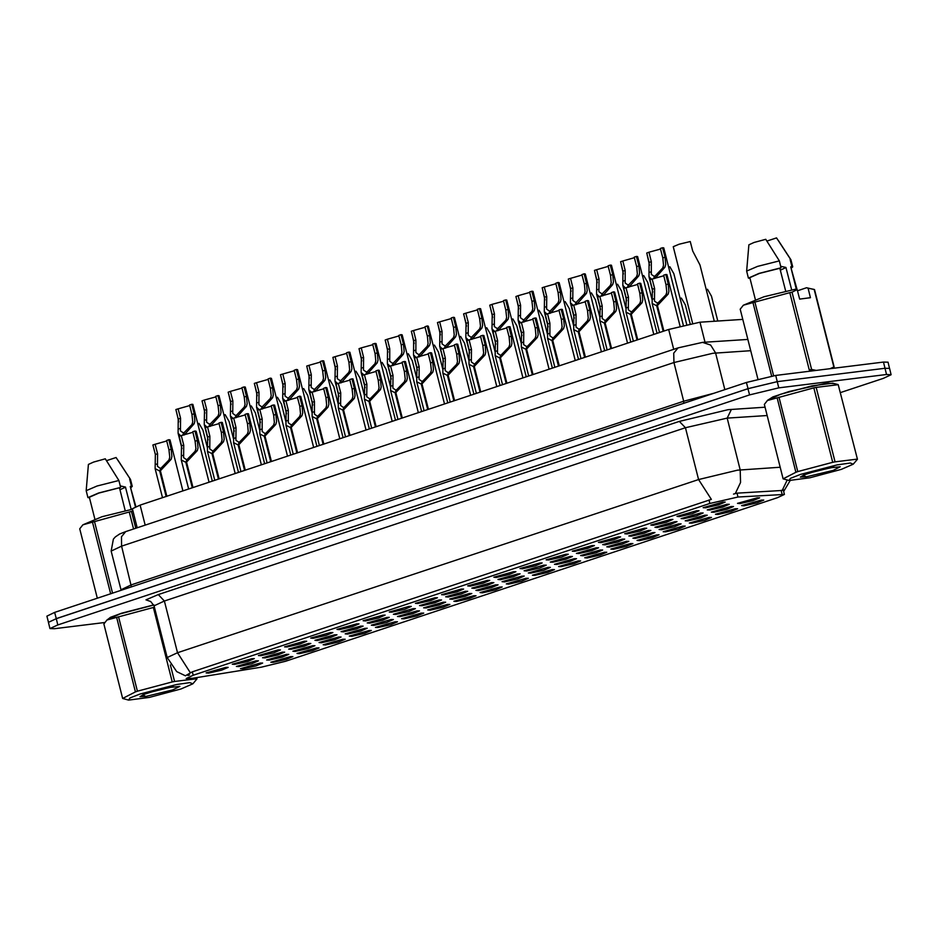 <?xml version="1.0" encoding="UTF-8"?>
<svg xmlns="http://www.w3.org/2000/svg" width="938" height="938" viewBox="0 0 938 938"><rect width="100%" height="100%" fill="white"/><g stroke="black" fill="none" stroke-linecap="round" stroke-linejoin="round"><path stroke-width="1.41" d="M670.529 519.488L672.898 519.476L666.191 522.325L653.235 525.245L650.82 525.057L670.529 519.488M696.688 510.8L699.056 510.776L692.35 513.637L679.393 516.545L676.978 516.357L696.688 510.8M644.371 528.188L646.739 528.164L640.033 531.025L627.076 533.933L624.661 533.757L644.371 528.188M618.212 536.888L620.581 536.864L613.874 539.725L600.918 542.633L598.503 542.457L618.212 536.888M592.054 545.588L594.422 545.564L587.716 548.425L574.76 551.333L572.344 551.145L592.054 545.588M565.895 554.276L568.264 554.264L561.557 557.113L548.601 560.033L546.186 559.845L565.895 554.276M539.737 562.976L542.105 562.952L535.399 565.813L522.443 568.733L520.027 568.545L539.737 562.976M513.578 571.676L515.947 571.652L509.24 574.513L496.284 577.421L493.869 577.245L513.578 571.676M487.42 580.376L489.788 580.352L483.082 583.213L470.126 586.121L467.71 585.933L487.42 580.376M461.262 589.064L463.63 589.052L456.923 591.901L443.967 594.821L441.552 594.633L461.262 589.064M435.103 597.764L437.471 597.741L430.765 600.601L417.809 603.521L415.393 603.333L435.103 597.764M408.945 606.464L411.313 606.44L404.606 609.301L391.65 612.209L389.235 612.033L408.945 606.464M382.786 615.164L385.155 615.14L378.448 618.001L365.492 620.909L363.076 620.721L382.786 615.164M356.628 623.864L358.996 623.84L352.289 626.701L339.333 629.609L336.918 629.421L356.628 623.864M330.469 632.552L332.838 632.54L326.131 635.389L313.175 638.309L310.759 638.121L330.469 632.552M304.311 641.252L306.679 641.229L299.972 644.089L287.016 647.009L284.601 646.821L304.311 641.252M278.152 649.952L280.521 649.928L273.814 652.789L260.858 655.697L258.442 655.521L278.152 649.952M251.994 658.652L254.362 658.628L247.655 661.489L234.699 664.397L232.284 664.21L251.994 658.652M225.835 667.34L228.204 667.328L221.497 670.178L208.541 673.097L206.126 672.909L225.835 667.34M722.846 502.1L725.215 502.076L718.508 504.937L705.552 507.845L703.137 507.657L722.846 502.1M525.948 578.336L528.317 578.312L521.61 581.173L508.654 584.081L506.227 583.905L525.948 578.336M552.107 569.636L554.475 569.612L547.769 572.473L534.812 575.393L532.385 575.205L552.107 569.636M578.265 560.936L580.634 560.924L573.927 563.773L560.971 566.693L558.544 566.505L578.265 560.936M656.741 534.848L659.109 534.824L652.402 537.685L639.446 540.593L637.019 540.417L656.741 534.848M682.899 526.148L685.268 526.136L678.561 528.985L665.605 531.905L663.178 531.717L682.899 526.148M709.058 517.459L711.426 517.436L704.719 520.297L691.763 523.205L689.336 523.017L709.058 517.459M735.216 508.759L737.585 508.736L730.878 511.597L717.922 514.505L715.495 514.317L735.216 508.759M604.424 552.248L606.792 552.224L600.086 555.085L587.129 557.993L584.702 557.805L604.424 552.248M630.582 543.548L632.951 543.524L626.244 546.385L613.288 549.293L610.861 549.117L630.582 543.548M499.79 587.036L502.158 587.012L495.452 589.873L482.495 592.781L480.068 592.593L499.79 587.036M473.631 595.724L476 595.712L469.293 598.561L456.337 601.481L453.91 601.293L473.631 595.724M447.473 604.424L449.841 604.4L443.135 607.261L430.179 610.181L427.751 609.993L447.473 604.424M421.314 613.124L423.683 613.1L416.976 615.961L404.02 618.869L401.593 618.693L421.314 613.124M395.156 621.824L397.524 621.8L390.818 624.661L377.862 627.569L375.435 627.381L395.156 621.824M368.997 630.524L371.366 630.5L364.659 633.361L351.703 636.269L349.276 636.081L368.997 630.524M342.839 639.212L345.207 639.2L338.501 642.049L325.545 644.969L323.118 644.781L342.839 639.212M316.681 647.912L319.049 647.888L312.342 650.749L299.386 653.669L296.959 653.481L316.681 647.912M290.522 656.612L292.891 656.588L286.184 659.449L273.228 662.357L270.801 662.181L290.522 656.612M761.375 500.06L763.743 500.036L757.036 502.897L744.08 505.805L741.653 505.629L761.375 500.06M521.821 576.12L524.19 576.096L517.483 578.957L504.527 581.865L502.111 581.677L521.821 576.12M547.98 567.42L550.348 567.396L543.641 570.257L530.685 573.165L528.27 572.989L547.98 567.42M574.138 558.72L576.507 558.696L569.8 561.557L556.844 564.465L554.428 564.289L574.138 558.72M652.614 532.632L654.982 532.608L648.275 535.469L635.319 538.377L632.904 538.189L652.614 532.632M600.297 550.02L602.665 550.008L595.958 552.857L583.002 555.777L580.587 555.589L600.297 550.02M626.455 541.32L628.823 541.308L622.117 544.169L609.161 547.077L606.745 546.889L626.455 541.32M731.089 506.532L733.457 506.52L726.751 509.369L713.795 512.289L711.379 512.101L731.089 506.532M704.93 515.232L707.299 515.208L700.592 518.069L687.636 520.989L685.221 520.801L704.93 515.232M678.772 523.932L681.14 523.908L674.434 526.769L661.478 529.677L659.062 529.501L678.772 523.932M495.663 584.808L498.031 584.796L491.324 587.645L478.368 590.565L475.953 590.377L495.663 584.808M469.504 593.508L471.873 593.484L465.166 596.345L452.21 599.265L449.794 599.077L469.504 593.508M443.346 602.208L445.714 602.184L439.007 605.045L426.051 607.953L423.636 607.777L443.346 602.208M417.187 610.908L419.556 610.884L412.849 613.745L399.893 616.653L397.478 616.465L417.187 610.908M391.029 619.596L393.397 619.584L386.691 622.433L373.734 625.353L371.319 625.165L391.029 619.596M364.87 628.296L367.239 628.272L360.532 631.133L347.576 634.053L345.161 633.865L364.87 628.296M338.712 636.996L341.08 636.972L334.374 639.833L321.417 642.741L319.002 642.565L338.712 636.996M312.553 645.696L314.922 645.672L308.215 648.533L295.259 651.441L292.844 651.253L312.553 645.696M286.395 654.396L288.763 654.372L282.057 657.233L269.1 660.141L266.685 659.953L286.395 654.396M260.236 663.084L262.605 663.072L255.898 665.921L242.942 668.841L240.527 668.653L260.236 663.084M757.247 497.844L759.616 497.82L752.909 500.681L739.953 503.589L737.538 503.401L757.247 497.844M700.815 513.016L703.172 512.992L696.477 515.853L683.521 518.761L681.094 518.585L700.815 513.016M674.657 521.716L677.013 521.692L670.318 524.553L657.362 527.461L654.935 527.273L674.657 521.716M648.498 530.404L650.855 530.392L644.16 533.241L631.204 536.161L628.777 535.973L648.498 530.404M622.34 539.104L624.696 539.08L618.001 541.941L605.045 544.861L602.618 544.673L622.34 539.104M596.181 547.804L598.538 547.78L591.843 550.641L578.887 553.549L576.46 553.373L596.181 547.804M570.023 556.504L572.379 556.48L565.684 559.341L552.728 562.249L550.301 562.061L570.023 556.504M543.864 565.192L546.221 565.18L539.526 568.029L526.57 570.949L524.143 570.761L543.864 565.192M517.706 573.892L520.062 573.868L513.367 576.729L500.411 579.649L497.984 579.461L517.706 573.892M491.547 582.592L493.904 582.568L487.209 585.429L474.253 588.337L471.826 588.161L491.547 582.592M465.389 591.292L467.745 591.268L461.05 594.129L448.094 597.037L445.667 596.861L465.389 591.292M439.23 599.992L441.587 599.968L434.892 602.829L421.936 605.737L419.509 605.549L439.23 599.992M413.072 608.68L415.428 608.668L408.734 611.517L395.777 614.437L393.35 614.249L413.072 608.68M386.913 617.38L389.27 617.356L382.575 620.217L369.619 623.137L367.192 622.949L386.913 617.38M360.755 626.08L363.112 626.056L356.417 628.917L343.46 631.825L341.033 631.649L360.755 626.08M334.596 634.78L336.953 634.756L330.258 637.617L317.302 640.525L314.875 640.337L334.596 634.78M308.438 643.468L310.795 643.456L304.1 646.305L291.143 649.225L288.716 649.037L308.438 643.468M282.279 652.168L284.636 652.145L277.941 655.005L264.985 657.925L262.558 657.737L282.279 652.168M256.121 660.868L258.478 660.844L251.783 663.705L238.827 666.613L236.399 666.437L256.121 660.868M726.973 504.316L729.33 504.292L722.635 507.153L709.679 510.073L707.252 509.885L726.973 504.316M192.583 678.315L186.205 678.526L193.193 675.243L709.878 503.448L738.007 496.976L784.403 494.396L777.414 497.679L285.504 661.231L261.444 667.211L192.583 678.315M137.171 527.766L132.364 508.795L140.125 505.148L668.688 329.414L699.947 322.215L742.802 319.424M834.339 383.595L826.976 383.091L789.221 391.486L772.971 396.844L767.331 400.549M185.489 675.712L192.325 671.807L711.332 499.403L698.54 479.494L737.538 470.161L780.228 467.288M189.417 675.055L187.917 675.489M840.589 392.53L883.338 378.319L891.1 374.672L889.529 368.458L884.944 368.329L777.227 381.66L747.973 388.672L56.186 618.681L48.413 622.328L49.984 628.542L54.568 628.671L104.904 622.433M733.457 494.103L737.057 493.212L782.186 490.41L787.181 479.986M153.773 604.881L121.565 613.253L110.45 617.31L106.885 620.135M891.1 374.672L886.516 374.543L778.798 387.875L749.544 394.875L57.757 624.884L49.984 628.542M889.564 368.599L888.016 362.232L883.432 362.103L775.703 375.435L746.46 382.434L54.662 612.444L46.9 616.102L48.436 622.164M889.587 368.446L885.003 368.317L777.274 381.649L748.032 388.649L56.233 618.658L57.757 624.884M683.356 325.275L663.764 247.878L662.627 247.714L665.019 257.176L665.722 264.563L664.96 267.248L655.076 278.41M651.547 279.219L648.932 276.687L649.131 262.452L646.739 252.99L648.967 252.252L651.359 261.714L651.277 274.318L654.83 276.839M654.267 278.598L655.146 275.866L662.744 267.975L663.553 265.29L662.791 257.915L660.399 248.453L662.627 247.714M648.967 252.252L660.54 248.992M653.61 278.738L654.63 276.03M714.264 321.277L700.006 264.95L692.678 251.021L690.286 241.558L679.112 244.22L673.25 246.671L692.631 323.258M717.769 321.054L711.461 296.15L707.451 289.291M680.003 326.119L666.977 274.646L665.839 274.471L668.231 283.933L668.923 291.331L668.173 294.004L657.409 305.565L663.858 331.02M663.143 331.255L656.706 305.8L652.145 303.455L652.344 289.221L649.952 279.759L652.18 279.008L654.572 288.482L654.49 301.075L658.042 303.595M657.409 305.565L658.359 302.622L665.957 294.743L666.766 292.046L666.003 284.671L663.612 275.209L665.839 274.471M652.18 279.008L663.741 275.749M656.706 305.8L657.831 302.798M180.987 688.914L192.829 683.825L189.851 682.641L176.731 684.505L140.161 693.968L129.972 697.966L128.576 700.088L149.365 697.368L180.987 688.914M196.734 677.646L197.039 678.878L192.829 683.825M197.039 678.878L196.405 677.705M170.376 664.972L174.55 681.457L196.663 678.725M174.55 681.457L172.264 681.938L153.422 607.484L106.967 620.053L103.86 623.958L122.702 698.423L128.576 700.088M118.54 616.77L137.382 691.236L172.264 681.938M137.382 691.236L135.471 691.869L116.629 617.403M153.809 604.998L119.9 613.921L106.967 620.053M154.442 607.261L153.422 607.484M172.709 689.934L179.803 686.382L169.731 687.402L151.874 691.857L143.678 694.46L139.961 696.653L145.742 696.418L172.709 689.934M155.438 690.649L173.577 686.71M145.742 696.418L142.869 694.8M122.702 698.423L135.471 691.869M153.785 604.928L121.823 613.218L110.778 617.239L107.096 619.924M119.923 489.753L125.528 487.197M131.168 509.486L125.481 486.998L120.216 485.872M132.926 510.999L82.872 524.834L79.765 528.739L97.353 598.256M132.481 509.228L101.972 516.768L82.872 524.834M125.223 510.729L119.431 487.795L120.603 487.408L118.856 480.502L105.267 458.846L93.624 462.035L88.395 464.462M118.856 480.502L97.06 486.013L86.179 490.668L87.938 497.644L89.438 497.773M120.603 487.408L98.49 493.013L87.938 497.644M119.431 487.795L98.971 493.036L89.321 497.292L94.82 519.042M110.661 593.836L92.534 522.185M94.445 521.551L112.572 593.191M131.613 511.773L135.775 528.223M133.559 528.962L129.327 512.265M131.097 487.502L132.293 486.412L130.523 479.447L116.124 457.498L106.51 460.699M129.725 479.166L131.461 486.06L130.288 486.459L135.447 506.86M132.293 486.412L131.461 486.06M135.94 506.661L130.288 486.459M841.433 469.317L853.275 464.24L850.297 463.055L837.177 464.92L800.606 474.37L790.417 478.38L789.034 480.502L809.811 477.77L841.433 469.317M857.484 459.292L838.267 384.674L857.484 459.292L853.275 464.24M838.267 384.674L816.154 387.406L834.996 461.871L857.109 459.139M834.996 461.871L832.71 462.352L813.867 387.886L767.413 400.467L764.306 404.372L783.148 478.837L789.034 480.502M778.986 397.184L797.828 471.638L832.71 462.352M797.828 471.638L795.916 472.283L777.074 397.818M838.103 384.627L832.756 383.161L811.968 385.881L780.357 394.335L767.413 400.467M816.154 387.406L813.867 387.886M833.155 470.348L840.249 466.796L830.177 467.816L812.32 472.26L804.124 474.874L800.407 477.067L806.188 476.832L833.155 470.348M815.896 471.064L834.034 467.124M806.188 476.832L803.315 475.214M783.148 478.837L795.916 472.283M834.046 383.513L826.706 383.185L789.339 391.486L773.264 396.797L767.542 400.338M780.369 270.167L785.974 267.611M791.613 289.901L785.927 267.412L780.662 266.286M829.872 368.728L834.093 366.828L814.547 289.608L806.586 287.778L808.064 288.247L810.467 297.709L799.598 299.058L797.206 289.596L792.059 292.187L811.605 369.408L816.224 370.416M811.605 369.408L809.318 369.889L789.773 292.668L743.318 305.249L740.211 309.153L757.916 379.104M797.206 289.596L795.729 289.127L763.942 296.725L743.318 305.249M792.059 292.187L789.773 292.668M785.681 291.143L779.877 268.209L781.049 267.822L779.314 260.916L765.713 239.26L754.082 242.45L748.841 244.853L746.625 271.082L748.383 278.058L749.884 278.187M779.314 260.916L757.505 266.427L746.625 271.082M781.049 267.822L758.936 273.427L748.383 278.058M779.877 268.209L759.417 273.439L749.767 277.707L755.266 299.445M814.008 289.408L808.064 288.247M771.575 376.068L752.98 302.599M754.891 301.966L773.557 375.739M833.718 366.676L814.172 289.455M791.543 267.916L792.751 266.826L791.004 259.932L776.57 237.912L766.956 241.113M790.171 259.58L791.918 266.474L790.734 266.873L796.421 289.338M792.751 266.826L791.918 266.474M797.019 289.537L790.734 266.873M797.511 290.792L806.586 287.778M657.022 333.295L637.606 256.578L636.468 256.414L638.86 265.876L639.564 273.263L638.801 275.936L628.917 287.11M625.388 287.919L622.773 285.387L622.973 271.152L620.581 261.69L622.809 260.952L625.2 270.414L625.118 283.006L628.671 285.539M628.108 287.298L628.988 284.554L636.585 276.675L637.394 273.99L636.632 266.615L634.24 257.153L636.468 256.414M622.809 260.952L634.381 257.68M627.452 287.438L628.472 284.73M630.864 341.983L611.447 265.278L610.31 265.102L612.702 274.576L613.405 281.963L612.643 284.636L602.759 295.81M599.23 296.619L596.615 294.086L596.814 279.852L594.422 270.39L596.65 269.652L599.042 279.114L598.96 291.706L602.513 294.239M601.95 295.986L602.829 293.254L610.427 285.375L611.236 282.678L610.474 275.315L608.082 265.841L610.31 265.102M596.65 269.652L608.223 266.38M601.293 296.127L602.313 293.43M604.705 350.683L585.289 273.978L584.151 273.802L586.543 283.264L587.247 290.663L586.485 293.336L576.6 304.51M573.071 305.307L570.456 302.786L570.656 288.552L568.264 279.09L570.492 278.34L572.884 287.814L572.801 300.406L576.354 302.927M575.791 304.686L576.671 301.954L584.268 294.075L585.078 291.378L584.315 284.003L581.923 274.541L584.151 273.802M570.492 278.34L582.064 275.08M575.135 304.827L576.155 302.13M578.547 359.383L559.13 282.678L557.993 282.502L560.385 291.964L561.088 299.363L560.326 302.036L550.442 313.198M546.913 314.007L544.298 311.486L544.497 297.24L542.105 287.778L544.333 287.04L546.725 296.502L546.643 309.106L550.196 311.627M549.633 313.386L550.512 310.654L558.11 302.763L558.919 300.078L558.157 292.703L555.765 283.241L557.993 282.502M544.333 287.04L555.906 283.78M548.976 313.526L549.996 310.818M690.087 323.762L685.303 304.85L681.293 297.991M649.612 265.302L647.279 255.101M686.71 324.489L673.847 273.65L669.838 266.791M623.453 274.002L621.12 263.801M652.133 299.902L647.689 282.35L643.679 275.491M597.295 282.701L594.962 272.489M625.974 308.59L621.531 291.05L617.521 284.179M571.136 291.39L568.803 281.189M599.816 317.29L595.372 299.738L591.362 292.879M653.739 334.385L640.818 283.346L639.681 283.17L642.073 292.633L642.765 300.031L642.014 302.704L631.251 314.253L637.699 339.72M636.984 339.955L630.547 314.5L625.986 312.143L626.185 297.909L623.793 288.447L626.021 287.708L628.413 297.17L628.331 309.774L631.884 312.295M631.251 314.253L632.2 311.322L639.798 303.431L640.607 300.746L639.845 293.371L637.453 283.909L639.681 283.17M626.021 287.708L637.582 284.449M630.547 314.5L631.673 311.486M627.581 343.085L614.66 292.035L613.522 291.87L615.914 301.333L616.606 308.719L615.856 311.393L605.092 322.953L611.541 348.408M610.826 348.655L604.389 323.188L599.828 320.843L600.027 306.609L597.635 297.147L599.863 296.408L602.255 305.87L602.173 318.463L605.725 320.995M605.092 322.953L606.042 320.01L613.64 312.131L614.449 309.446L613.687 302.071L611.295 292.609L613.522 291.87M599.863 296.408L611.424 293.137M604.389 323.188L605.514 320.186M601.422 351.773L588.501 300.735L587.364 300.559L589.756 310.032L590.448 317.419L589.697 320.093L578.934 331.653L585.382 357.108M584.667 357.343L578.23 331.888L573.669 329.543L573.868 315.309L571.476 305.847L573.704 305.108L576.096 314.57L576.014 327.163L579.567 329.695M578.934 331.653L579.883 328.71L587.481 320.831L588.29 318.134L587.528 310.771L585.136 301.297L587.364 300.559M573.704 305.108L585.265 301.837M578.23 331.888L579.356 328.886M575.264 360.473L562.343 309.434L561.205 309.259L563.597 318.721L564.289 326.119L563.539 328.792L552.775 340.353L559.224 365.808M558.509 366.043L552.072 340.588L547.511 338.243L547.71 324.009L545.318 314.547L547.546 313.808L549.938 323.27L549.856 335.863L553.408 338.395M552.775 340.353L553.725 337.41L561.323 329.531L562.132 326.834L561.37 319.459L558.978 309.997L561.205 309.259M547.546 313.808L559.107 310.537M552.072 340.588L553.197 337.586M549.105 369.173L536.184 318.134L535.047 317.959L537.439 327.421L538.131 334.819L537.38 337.492L526.617 349.053L533.065 374.508M532.35 374.743L525.913 349.288L521.352 346.943L521.551 332.709L519.16 323.235L521.387 322.496L523.779 331.958L523.697 344.563L527.25 347.083M526.617 349.053L527.566 346.11L535.164 338.231L535.973 335.534L535.211 328.159L532.819 318.697L535.047 317.959M521.387 322.496L532.948 319.237M525.913 349.288L527.039 346.274M522.947 377.873L510.026 326.823L508.888 326.659L511.28 336.121L511.972 343.507L511.222 346.181L500.458 357.741L506.907 383.208M506.192 383.443L499.755 357.976L495.194 355.631L495.393 341.397L493.001 331.935L495.229 331.196L497.621 340.658L497.539 353.263L501.091 355.783M500.458 357.741L501.408 354.81L509.006 346.919L509.815 344.234L509.053 336.859L506.661 327.397L508.888 326.659M495.229 331.196L506.79 327.925M499.755 357.976L500.88 354.974M496.788 386.562L483.867 335.523L482.73 335.358L485.122 344.821L485.814 352.207L485.063 354.881L474.3 366.441L480.748 391.896M480.033 392.131L473.596 366.676L469.035 364.331L469.235 350.097L466.843 340.635L469.07 339.896L471.462 349.358L471.38 361.951L474.933 364.483M474.3 366.441L475.249 363.498L482.847 355.619L483.656 352.923L482.894 345.559L480.502 336.097L482.73 335.358M469.07 339.896L480.631 336.625M473.596 366.676L474.722 363.674M470.63 395.261L457.709 344.223L456.572 344.047L458.963 353.509L459.655 360.907L458.905 363.581L448.141 375.141L454.59 400.596M453.875 400.831L447.438 375.376L442.877 373.031L443.076 358.797L440.684 349.335L442.912 348.596L445.304 358.058L445.222 370.651L448.774 373.183M448.141 375.141L449.091 372.198L456.689 364.319L457.498 361.622L456.736 354.247L454.344 344.785L456.572 344.047M442.912 348.596L454.473 345.325M447.438 375.376L448.563 372.374M444.471 403.961L431.55 352.923L430.413 352.747L432.805 362.209L433.497 369.607L432.746 372.28L421.983 383.841L428.432 409.296M427.716 409.531L421.279 384.076L416.718 381.731L416.918 367.497L414.526 358.023L416.753 357.284L419.145 366.758L419.063 379.351L422.616 381.872M421.983 383.841L422.932 380.898L430.53 373.019L431.339 370.322L430.577 362.947L428.185 353.485L430.413 352.747M416.753 357.284L428.314 354.025M421.279 384.076L422.405 381.074M418.313 412.661L405.392 361.611L404.255 361.447L406.646 370.909L407.338 378.295L406.588 380.98L395.824 392.53L402.273 417.996M401.558 418.231L395.121 392.764L390.56 390.419L390.759 376.185L388.367 366.723L390.595 365.984L392.987 375.446L392.905 388.051L396.457 390.571M395.824 392.53L396.774 389.598L404.372 381.707L405.181 379.022L404.419 371.647L402.027 362.185L404.255 361.447M390.595 365.984L402.156 362.725M395.121 392.764L396.246 389.762M392.154 421.35L379.233 370.311L378.096 370.147L380.488 379.609L381.18 386.995L380.429 389.669L369.666 401.23L376.115 426.684M375.399 426.919L368.962 401.464L364.401 399.119L364.601 384.885L362.209 375.423L364.436 374.684L366.828 384.146L366.746 396.739L370.299 399.271M369.666 401.23L370.616 398.287L378.213 390.407L379.022 387.722L378.26 380.347L375.868 370.885L378.096 370.147M364.436 374.684L375.997 371.413M368.962 401.464L370.088 398.462M365.996 430.05L353.075 379.011L351.938 378.835L354.329 388.309L355.021 395.695L354.271 398.369L343.507 409.929L349.956 435.384M349.241 435.619L342.804 410.164L338.243 407.819L338.442 393.585L336.05 384.123L338.278 383.384L340.67 392.846L340.588 405.439L344.14 407.971M343.507 409.929L344.457 406.986L352.055 399.107L352.864 396.411L352.102 389.047L349.71 379.573L351.938 378.835M338.278 383.384L349.839 380.113M342.804 410.164L343.929 407.162M339.837 438.75L326.916 387.711L325.779 387.535L328.171 396.997L328.863 404.395L328.112 407.069L317.349 418.629L323.798 444.084M323.082 444.319L316.645 418.864L312.084 416.519L312.284 402.285L309.892 392.823L312.12 392.072L314.511 401.546L314.429 414.139L317.982 416.66M317.349 418.629L318.299 415.686L325.896 407.807L326.705 405.11L325.943 397.735L323.551 388.273L325.779 387.535M312.12 392.072L323.68 388.813M316.645 418.864L317.771 415.862M313.679 447.449L300.758 396.411L299.621 396.235L302.013 405.697L302.704 413.095L301.954 415.769L291.19 427.329L297.639 452.784M296.924 453.019L290.487 427.564L285.926 425.219L286.125 410.973L283.733 401.511L285.961 400.772L288.353 410.234L288.271 422.839L291.824 425.36M291.19 427.329L292.14 424.386L299.738 416.495L300.547 413.81L299.785 406.435L297.393 396.973L299.621 396.235M285.961 400.772L297.522 397.513M290.487 427.564L291.612 424.551M287.52 456.149L274.6 405.099L273.462 404.935L275.854 414.397L276.546 421.783L275.795 424.457L265.032 436.018L271.481 461.484M270.765 461.719L264.328 436.252L259.767 433.907L259.967 419.673L257.575 410.211L259.803 409.472L262.194 418.934L262.112 431.527L265.665 434.06M265.032 436.018L265.982 433.075L273.579 425.195L274.388 422.51L273.626 415.135L271.234 405.673L273.462 404.935M259.803 409.472L271.363 406.201M264.328 436.252L265.454 433.25M261.362 464.838L248.441 413.799L247.304 413.623L249.696 423.097L250.387 430.483L249.637 433.157L238.873 444.718L245.322 470.173M244.607 470.407L238.17 444.952L233.609 442.607L233.808 428.373L231.416 418.911L233.644 418.172L236.036 427.634L235.954 440.227L239.507 442.759M238.873 444.718L239.823 441.775L247.421 433.895L248.23 431.199L247.468 423.835L245.076 414.373L247.304 413.623M233.644 418.172L245.205 414.901M238.17 444.952L239.296 441.95M235.204 473.538L222.283 422.499L221.145 422.323L223.537 431.785L224.229 439.183L223.479 441.857L212.715 453.417L219.164 478.872M218.448 479.107L212.011 453.652L207.45 451.307L207.65 437.073L205.258 427.611L207.486 426.872L209.878 436.334L209.795 448.927L213.348 451.459M212.715 453.417L213.665 450.475L221.262 442.595L222.072 439.899L221.309 432.524L218.917 423.061L221.145 422.323M207.486 426.872L219.046 423.601M212.011 453.652L213.137 450.65M209.045 482.238L196.124 431.199L194.987 431.023L197.379 440.485L198.07 447.883L197.32 450.557L186.556 462.117L193.005 487.572M192.29 487.807L185.853 462.352L181.292 460.007L181.491 445.773L179.099 436.299L181.327 435.56L183.719 445.022L183.637 457.627L187.19 460.148M186.556 462.117L187.506 459.174L195.104 451.295L195.913 448.599L195.151 441.223L192.759 431.761L194.987 431.023M181.327 435.56L192.888 432.301M185.853 462.352L186.979 459.339M182.887 490.937L169.966 439.887L168.828 439.723L171.22 449.185L171.912 456.572L171.162 459.245L160.398 470.806L166.847 496.272M166.132 496.507L159.695 471.04L155.133 468.695L155.333 454.461L152.941 444.999L155.169 444.26L157.561 453.722L157.478 466.327L161.031 468.848M160.398 470.806L161.348 467.874L168.946 459.983L169.755 457.298L168.992 449.923L166.601 440.461L168.828 439.723M155.169 444.26L166.73 441.001M159.695 471.04L160.82 468.039M552.388 368.083L532.972 291.366L531.834 291.202L534.226 300.664L534.93 308.051L534.168 310.724L524.283 321.898M520.754 322.707L518.139 320.175L518.339 305.94L515.947 296.478L518.175 295.74L520.567 305.202L520.484 317.794L524.037 320.327M523.474 322.086L524.354 319.342L531.952 311.463L532.761 308.778L531.998 301.403L529.607 291.941L531.834 291.202M518.175 295.74L529.747 292.468M522.818 322.226L523.838 319.518M526.23 376.771L506.813 300.066L505.676 299.89L508.068 309.364L508.771 316.751L508.009 319.424L498.125 330.598M494.596 331.407L491.981 328.875L492.18 314.64L489.788 305.178L492.016 304.44L494.408 313.902L494.326 326.494L497.879 329.027M497.316 330.774L498.195 328.042L505.793 320.163L506.602 317.466L505.84 310.103L503.448 300.641L505.676 299.89M492.016 304.44L503.589 301.168M496.659 330.915L497.679 328.218M500.071 385.471L480.655 308.766L479.517 308.59L481.909 318.052L482.613 325.451L481.851 328.124L471.966 339.298M468.437 340.107L465.823 337.574L466.022 323.34L463.63 313.878L465.858 313.14L468.25 322.602L468.168 335.194L471.72 337.727M471.157 339.474L472.037 336.742L479.635 328.863L480.444 326.166L479.681 318.791L477.29 309.329L479.517 308.59M465.858 313.14L477.43 309.868M470.501 339.615L471.521 336.918M473.913 394.171L454.496 317.466L453.359 317.29L455.751 326.752L456.454 334.151L455.692 336.824L445.808 347.998M442.279 348.795L439.664 346.274L439.863 332.04L437.471 322.566L439.699 321.828L442.091 331.29L442.009 343.894L445.562 346.415M444.999 348.174L445.878 345.442L453.476 337.563L454.285 334.866L453.523 327.491L451.131 318.029L453.359 317.29M439.699 321.828L451.272 318.568M444.342 348.315L445.362 345.618M544.978 300.09L542.645 289.889M573.657 325.99L569.214 308.438L565.204 301.579M518.82 308.79L516.486 298.589M547.499 334.69L543.055 317.138L539.045 310.279M492.661 317.49L490.328 307.289M521.34 343.378L516.897 325.838L512.887 318.967M466.503 326.19L464.169 315.977M495.182 352.078L490.738 334.526L486.728 327.667M447.754 402.871L428.338 326.154L427.2 325.99L429.592 335.452L430.296 342.839L429.534 345.512L419.649 356.686M416.12 357.495L413.506 354.963L413.705 340.729L411.313 331.266L413.541 330.528L415.933 339.99L415.851 352.594L419.403 355.115M418.84 356.874L419.72 354.142L427.318 346.251L428.127 343.566L427.365 336.191L424.973 326.729L427.2 325.99M413.541 330.528L425.113 327.268M418.184 357.015L419.204 354.306M421.596 411.571L402.179 334.854L401.042 334.69L403.434 344.152L404.137 351.539L403.375 354.212L393.491 365.386M389.962 366.195L387.347 363.663L387.546 349.428L385.155 339.966L387.382 339.228L389.774 348.69L389.692 361.282L393.245 363.815M392.682 365.574L393.561 362.83L401.159 354.951L401.968 352.254L401.206 344.891L398.814 335.429L401.042 334.69M387.382 339.228L398.955 335.956M392.025 365.703L393.045 363.006M395.437 420.259L376.021 343.554L374.883 343.378L377.275 352.84L377.979 360.239L377.217 362.912L367.333 374.086M363.803 374.895L361.189 372.363L361.388 358.128L358.996 348.666L361.224 347.928L363.616 357.39L363.534 369.982L367.086 372.515M366.524 374.262L367.403 371.53L375.001 363.651L375.81 360.954L375.048 353.591L372.656 344.117L374.883 343.378M361.224 347.928L372.796 344.656M365.867 374.403L366.887 371.706M369.279 428.959L349.862 352.254L348.725 352.078L351.117 361.54L351.82 368.939L351.058 371.612L341.174 382.786M337.645 383.583L335.03 381.063L335.229 366.828L332.838 357.355L335.065 356.616L337.457 366.09L337.375 378.682L340.928 381.203M340.365 382.962L341.244 380.23L348.842 372.351L349.651 369.654L348.889 362.279L346.497 352.817L348.725 352.078M335.065 356.616L346.638 353.356M339.708 383.103L340.729 380.406M343.12 437.659L323.704 360.942L322.566 360.778L324.958 370.24L325.662 377.627L324.9 380.312L315.016 391.474M311.486 392.283L308.872 389.751L309.071 375.517L306.679 366.055L308.907 365.316L311.299 374.778L311.217 387.382L314.769 389.903M314.207 391.662L315.086 388.93L322.684 381.039L323.493 378.354L322.731 370.979L320.339 361.517L322.566 360.778M308.907 365.316L320.479 362.056M313.55 391.803L314.57 389.094M316.962 446.359L297.545 369.642L296.408 369.478L298.8 378.94L299.503 386.327L298.741 389L288.857 400.174M285.328 400.983L282.713 398.451L282.913 384.217L280.521 374.754L282.748 374.016L285.14 383.478L285.058 396.071L288.611 398.603M288.048 400.362L288.927 397.618L296.525 389.739L297.334 387.054L296.572 379.679L294.18 370.217L296.408 369.478M282.748 374.016L294.321 370.745M287.391 400.503L288.412 397.794M440.344 334.878L438.011 324.677M469.023 360.778L464.58 343.226L460.57 336.367M414.186 343.578L411.852 333.377M442.865 369.478L438.421 351.926L434.411 345.067M388.027 352.278L385.694 342.077M416.707 378.178L412.263 360.626L408.253 353.767M361.869 360.978L359.535 350.765M390.548 386.866L386.104 369.314L382.094 362.455M335.71 369.666L333.377 359.465M364.39 395.566L359.946 378.014L355.936 371.155M309.552 378.366L307.207 368.165M338.231 404.266L333.787 386.714L329.777 379.855M290.803 455.047L271.387 378.342L270.25 378.166L272.641 387.64L273.345 395.027L272.583 397.7L262.699 408.874M259.169 409.683L256.555 407.151L256.754 392.916L254.362 383.454L256.59 382.716L258.982 392.178L258.9 404.77L262.452 407.303M261.89 409.05L262.769 406.318L270.367 398.439L271.176 395.742L270.414 388.379L268.022 378.905L270.25 378.166M256.59 382.716L268.162 379.444M261.233 409.191L262.253 406.494M264.645 463.747L245.228 387.042L244.091 386.866L246.483 396.328L247.186 403.727L246.424 406.4L236.54 417.574M233.011 418.371L230.396 415.851L230.596 401.616L228.204 392.154L230.431 391.404L232.823 400.878L232.741 413.47L236.294 416.003M235.731 417.75L236.611 415.018L244.208 407.139L245.017 404.442L244.255 397.067L241.863 387.605L244.091 386.866M230.431 391.404L242.004 388.144M235.075 417.891L236.095 415.194M238.487 472.447L219.07 395.742L217.933 395.566L220.324 405.028L221.028 412.427L220.266 415.1L210.382 426.262M206.852 427.071L204.238 424.551L204.437 410.305L202.045 400.843L204.273 400.104L206.665 409.566L206.583 422.17L210.135 424.691M209.573 426.45L210.452 423.718L218.05 415.839L218.859 413.142L218.097 405.767L215.705 396.305L217.933 395.566M204.273 400.104L215.846 396.844M208.916 426.591L209.936 423.882M212.328 481.147L192.911 404.43L191.774 404.266L194.166 413.728L194.87 421.115L194.107 423.788L184.223 434.962M180.694 435.771L178.079 433.239L178.279 419.005L175.887 409.543L178.114 408.804L180.506 418.266L180.424 430.859L183.977 433.391M183.414 435.15L184.294 432.418L191.891 424.527L192.7 421.842L191.938 414.467L189.546 405.005L191.774 404.266M178.114 408.804L189.687 405.533M182.758 435.291L183.778 432.582M283.393 387.066L281.048 376.865M312.073 412.966L307.629 395.414L303.619 388.555M257.235 395.766L254.89 385.553M285.914 421.654L281.47 404.114L277.46 397.243M231.076 404.466L228.731 394.253M259.756 430.354L255.312 412.802L251.302 405.943M204.918 413.154L202.573 402.953M233.597 439.054L229.153 421.502L225.143 414.643M178.759 421.854L176.414 411.653M207.439 447.754L202.995 430.202L198.985 423.343M709.878 503.448L708.999 500.013M738.007 496.976L737.057 493.212M782.093 494.103L781.143 490.34M193.193 675.243L192.325 671.807M145.179 525.104L140.125 505.148M705.024 342.253L699.947 322.215M673.73 349.358L668.688 329.414M149.963 601.223L146.011 599.804L158.346 594.61L679.358 421.385L685.444 427.751L164.443 600.977L154.09 605.842L150.643 601.504L149.236 601.035M679.358 421.385L728.099 409.718L765.021 407.198M735.31 493.564L740.504 482.495L740.223 469.891L727.126 418.149L685.444 427.751L698.54 479.494L177.528 652.731L190.32 672.628M185.513 675.794L176.684 671.667L167.187 657.597L177.528 652.731L164.443 600.977L158.346 594.61M749.544 394.875L747.973 388.672M778.798 387.875L775.703 375.435M886.516 374.543L884.944 368.329M767.132 415.546L727.126 418.149L731.464 409.39M750.717 350.671L712.903 353.227L673.906 362.56L121.553 546.209L111.2 551.075L113.416 539.162L115.374 536.911L119.665 533.968L125.727 531.565L678.08 347.916L673.777 353.145L673.906 362.56L683.685 401.206L713.419 393.421M131.426 586.93L121.553 546.209L121.424 536.794L125.727 531.565M724.863 389.622L715.588 352.958L710.664 345.09L702.503 342.417L747.879 339.462M121.072 590.365L120.979 589.721L131.332 584.855L683.685 401.206L683.779 403.281M54.662 612.444L56.233 618.658M746.46 382.434L748.032 388.649M883.432 362.103L885.003 368.317M651.359 261.714L649.131 262.452M651.253 271.797L649.037 272.536M664.96 267.248L662.744 267.975M665.019 257.176L662.791 257.915M654.572 288.482L652.344 289.221M654.466 298.554L652.25 299.292M668.173 294.004L665.957 294.743M668.231 283.933L666.003 284.671M625.2 270.414L622.973 271.152M625.095 280.497L622.879 281.236M638.801 275.936L636.585 276.675M638.86 265.876L636.632 266.615M599.042 279.114L596.814 279.852M598.936 289.197L596.72 289.936M612.643 284.636L610.427 285.375M612.702 274.576L610.474 275.315M572.884 287.814L570.656 288.552M572.778 297.885L570.562 298.624M586.485 293.336L584.268 294.075M586.543 283.264L584.315 284.003M546.725 296.502L544.497 297.24M546.62 306.585L544.403 307.324M560.326 302.036L558.11 302.763M560.385 291.964L558.157 292.703M628.413 297.17L626.185 297.909M628.308 307.254L626.092 307.992M642.014 302.704L639.798 303.431M642.073 292.633L639.845 293.371M602.255 305.87L600.027 306.609M602.149 315.954L599.933 316.692M615.856 311.393L613.64 312.131M615.914 301.333L613.687 302.071M576.096 314.57L573.868 315.309M575.991 324.654L573.775 325.392M589.697 320.093L587.481 320.831M589.756 310.032L587.528 310.771M549.938 323.27L547.71 324.009M549.832 333.342L547.616 334.08M563.539 328.792L561.323 329.531M563.597 318.721L561.37 319.459M523.779 331.958L521.551 332.709M523.674 342.042L521.458 342.78M537.38 337.492L535.164 338.231M537.439 327.421L535.211 328.159M497.621 340.658L495.393 341.397M497.515 350.742L495.299 351.48M511.222 346.181L509.006 346.919M511.28 336.121L509.053 336.859M471.462 349.358L469.235 350.097M471.357 359.442L469.141 360.18M485.063 354.881L482.847 355.619M485.122 344.821L482.894 345.559M445.304 358.058L443.076 358.797M445.198 368.142L442.982 368.869M458.905 363.581L456.689 364.319M458.963 353.509L456.736 354.247M419.145 366.758L416.918 367.497M419.04 376.83L416.824 377.568M432.746 372.28L430.53 373.019M432.805 362.209L430.577 362.947M392.987 375.446L390.759 376.185M392.881 385.53L390.665 386.268M406.588 380.98L404.372 381.707M406.646 370.909L404.419 371.647M366.828 384.146L364.601 384.885M366.723 394.23L364.507 394.968M380.429 389.669L378.213 390.407M380.488 379.609L378.26 380.347M340.67 392.846L338.442 393.585M340.564 402.93L338.348 403.668M354.271 398.369L352.055 399.107M354.329 388.309L352.102 389.047M314.511 401.546L312.284 402.285M314.406 411.618L312.19 412.357M328.112 407.069L325.896 407.807M328.171 396.997L325.943 397.735M288.353 410.234L286.125 410.973M288.247 420.318L286.031 421.056M301.954 415.769L299.738 416.495M302.013 405.697L299.785 406.435M262.194 418.934L259.967 419.673M262.089 429.018L259.873 429.756M275.795 424.457L273.579 425.195M275.854 414.397L273.626 415.135M236.036 427.634L233.808 428.373M235.93 437.718L233.714 438.456M249.637 433.157L247.421 433.895M249.696 423.097L247.468 423.835M209.878 436.334L207.65 437.073M209.772 446.418L207.556 447.145M223.479 441.857L221.262 442.595M223.537 431.785L221.309 432.524M183.719 445.022L181.491 445.773M183.614 455.106L181.397 455.845M197.32 450.557L195.104 451.295M197.379 440.485L195.151 441.223M157.561 453.722L155.333 454.461M157.455 463.806L155.239 464.545M171.162 459.245L168.946 459.983M171.22 449.185L168.992 449.923M520.567 305.202L518.339 305.94M520.461 315.285L518.245 316.024M534.168 310.724L531.952 311.463M534.226 300.664L531.998 301.403M494.408 313.902L492.18 314.64M494.303 323.985L492.087 324.724M508.009 319.424L505.793 320.163M508.068 309.364L505.84 310.103M468.25 322.602L466.022 323.34M468.144 332.685L465.928 333.412M481.851 328.124L479.635 328.863M481.909 318.052L479.681 318.791M442.091 331.29L439.863 332.04M441.986 341.373L439.77 342.112M455.692 336.824L453.476 337.563M455.751 326.752L453.523 327.491M415.933 339.99L413.705 340.729M415.827 350.073L413.611 350.812M429.534 345.512L427.318 346.251M429.592 335.452L427.365 336.191M389.774 348.69L387.546 349.428M389.669 358.773L387.453 359.512M403.375 354.212L401.159 354.951M403.434 344.152L401.206 344.891M363.616 357.39L361.388 358.128M363.51 367.473L361.294 368.2M377.217 362.912L375.001 363.651M377.275 352.84L375.048 353.591M337.457 366.09L335.229 366.828M337.352 376.161L335.136 376.9M351.058 371.612L348.842 372.351M351.117 361.54L348.889 362.279M311.299 374.778L309.071 375.517M311.193 384.861L308.977 385.6M324.9 380.312L322.684 381.039M324.958 370.24L322.731 370.979M285.14 383.478L282.913 384.217M285.035 393.561L282.819 394.3M298.741 389L296.525 389.739M298.8 378.94L296.572 379.679M258.982 392.178L256.754 392.916M258.876 402.261L256.66 403M272.583 397.7L270.367 398.439M272.641 387.64L270.414 388.379M232.823 400.878L230.596 401.616M232.718 410.95L230.502 411.688M246.424 406.4L244.208 407.139M246.483 396.328L244.255 397.067M206.665 409.566L204.437 410.305M206.559 419.649L204.343 420.388M220.266 415.1L218.05 415.839M220.324 405.028L218.097 405.767M180.506 418.266L178.279 419.005M180.401 428.349L178.185 429.088M194.107 423.788L191.891 424.527M194.166 413.728L191.938 414.467M784.403 494.396L783.089 489.226M783.64 491.383L790.148 480.643M167.187 657.597L154.09 605.842M678.08 347.916L702.503 342.417M111.2 551.075L120.979 589.721M648.932 276.687L652.825 292.058M652.145 303.455L659.484 332.474M88.395 464.439L86.179 490.668M117.93 460.218L130.523 479.447M778.376 240.632L790.969 259.861M622.773 285.387L626.666 300.758M596.615 294.086L600.508 309.458M570.456 302.786L574.349 318.158M544.298 311.486L548.191 326.858M625.986 312.143L633.326 341.174M599.828 320.843L607.167 349.862M573.669 329.543L581.009 358.562M547.511 338.243L554.85 367.262M521.352 346.943L528.692 375.962M495.194 355.631L502.534 384.65M469.035 364.331L476.375 393.35M442.877 373.031L450.217 402.05M416.718 381.731L424.058 410.75M390.56 390.419L397.9 419.438M364.401 399.119L371.741 428.138M338.243 407.819L345.583 436.838M312.084 416.519L319.424 445.538M285.926 425.219L293.266 454.238M259.767 433.907L267.107 462.926M233.609 442.607L240.949 471.626M207.45 451.307L214.79 480.326M181.292 460.007L188.632 489.026M155.133 468.695L162.473 497.715M518.139 320.175L522.032 335.546M491.981 328.875L495.874 344.246M465.823 337.574L469.715 352.946M439.664 346.274L443.557 361.646M413.506 354.963L417.398 370.334M387.347 363.663L391.24 379.034M361.189 372.363L365.081 387.734M335.03 381.063L338.923 396.434M308.872 389.751L312.764 405.122M282.713 398.451L286.606 413.822M256.555 407.151L260.447 422.522M230.396 415.851L234.289 431.222M204.238 424.551L208.13 439.922M178.079 433.239L181.972 448.61"/></g></svg>
